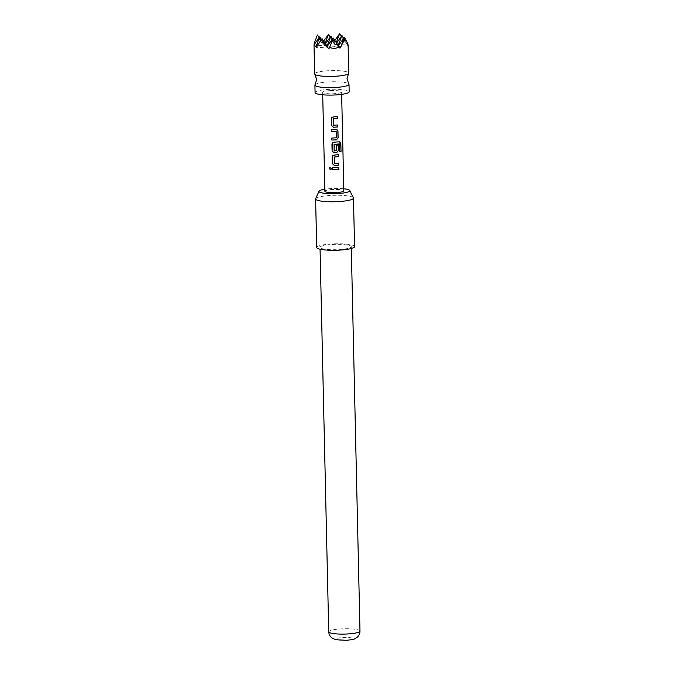 <?xml version="1.0" encoding="UTF-8"?>
<svg xmlns="http://www.w3.org/2000/svg" width="674" height="674" viewBox="0 0 674 674"><rect width="100%" height="100%" fill="white"/><g stroke="black" fill="none" stroke-linecap="round" stroke-linejoin="round"><path stroke-width="0.51" stroke-dasharray="3.37 2.53" d="M329.915 167.489L331.524 168.66L330.74 169.781M315.044 84.713A17.044 2.907 178.7 0 1 328.449 81.933A17.044 2.907 178.7 0 1 348.846 83.947M314.657 73.896A17.044 2.907 178.7 0 1 328.196 70.736A17.044 2.907 178.7 0 1 348.744 73.121M348.02 44.509C348.34 45.588 347.658 45.048 345.989 42.909L345.627 44.054L344.549 40.979L340.193 34.728L335.029 40.128L333.327 42.951L332.526 41.704L327.564 43.119L322.846 42.26L322.206 43.599L324.346 45.284L325.129 43.22M315.078 92.557A17.044 2.907 178.7 0 1 328.617 89.398A17.044 2.907 178.7 0 1 349.166 91.782M315.659 198.695A18.939 3.235 178.7 0 1 333.301 195.325A18.939 3.235 178.7 0 1 353.066 197.448A18.939 3.235 178.7 0 1 353.403 197.836M338.853 249.574A15.628 2.662 -1.3 0 0 351.264 246.684A15.628 2.662 -1.3 0 0 332.425 244.502A15.628 2.662 -1.3 0 0 320.015 247.392A15.628 2.662 -1.3 0 0 338.853 249.574M342.78 637.494A8.526 1.458 178.7 0 1 352.873 638.396A8.526 1.458 178.7 0 1 346.284 640.258A8.526 1.458 178.7 0 1 336.191 639.356A8.526 1.458 178.7 0 1 342.78 637.494M354.575 246.608A18.939 3.235 -1.3 0 0 354.17 245.968A18.939 3.235 -1.3 0 0 333.638 243.87A18.939 3.235 -1.3 0 0 316.704 247.468M330.176 90.628A9.47 1.618 178.7 0 1 341.592 91.95A9.47 1.618 178.7 0 1 334.068 93.703A9.47 1.618 178.7 0 1 322.652 92.38A9.47 1.618 178.7 0 1 330.176 90.628M324.902 191.273A9.47 1.618 178.7 0 1 332.417 189.52A9.47 1.618 178.7 0 1 343.833 190.843M343.791 188.771A15.409 2.629 -1.3 0 0 324.851 189.2M332.526 41.704L328.516 34.34M330.294 36.977L335.467 44.644L336.25 42.572M333.327 42.951L337.8 46.489L333.192 38.039M323.688 41.08L322.846 42.26M322.206 43.599L317.395 34.989M319.173 37.618L324.346 45.284L314.177 45.874L314.067 44.754M345.989 42.909L341.971 35.545M343.748 38.182L347.691 44.021M340.193 34.728L339.637 33.7M341.406 36.329L344.549 40.979M314.278 44.467L314.177 45.874M320.656 40.962L316.603 36.093M338.365 45.706L337.8 46.489L339.94 48.174M327.235 46.354L326.679 47.129L328.819 48.823M321.506 39.471L326.679 47.129L322.071 38.679M347.573 43.372L344.313 37.39M347.969 45.899L337.8 46.489L338.196 45.453M345.627 44.054L335.467 44.644L330.85 36.194M336.587 43.069L335.467 44.644L324.346 45.284L319.737 36.834M332.627 38.822L337.8 46.489L316.519 47.719M325.466 43.717L324.346 45.284L326.679 47.129L327.075 46.102M332.552 167.7L338.786 167.371M334.397 163.361L338.693 163.184M332.585 155.745L334.068 154.936L338.5 154.632M339.654 151.734L339.477 144.025M332.307 142.989L333.782 142.206L339.528 141.7M334.11 150.841L336.52 150.698L336.393 145.129L338.281 144.969M331.659 129.501L336.225 129.341M336.158 129.315L336.949 129.484M331.852 138.086L336.225 137.749L336.149 131.447M333.52 125.153L337.817 124.985M331.743 117.537L333.209 116.737L337.632 116.433M359.983 631.075A15.628 2.662 -1.3 0 0 341.145 628.893A15.628 2.662 -1.3 0 0 328.735 631.782M351.306 248.512L351.264 246.684M341.592 91.95L341.651 94.368M322.652 92.38L322.711 94.798M320.057 249.22L320.015 247.392"/><path stroke-width="1.01" d="M329.156 168.584L329.872 167.506L331.473 168.694L330.799 169.755L329.156 168.584L329.915 167.489M316.106 46.363L316.519 47.719L317.471 45.116L321.565 40.01L328.819 48.823L329.561 47.568L334.582 48.654L339.241 47.003L339.94 48.174L345.155 38.645L347.573 43.372L347.969 45.899L348.104 44.897L348.744 73.121A17.044 2.907 178.7 0 1 348.61 73.5L346.975 78.765L348.846 83.947A17.044 2.907 178.7 0 1 348.997 84.317A17.044 2.907 178.7 0 1 335.458 87.477A17.044 2.907 178.7 0 1 314.91 85.093A17.044 2.907 178.7 0 1 315.044 84.713L316.679 79.448L314.809 74.266A17.044 2.907 178.7 0 1 314.657 73.896L314.017 45.672L316.106 46.363L319.737 36.834L314.067 44.754L314.017 45.672M348.61 73.5A17.044 2.907 178.7 0 1 335.205 76.28A17.044 2.907 178.7 0 1 314.809 74.266M336.25 42.572L339.637 33.7L334.826 40.465M348.997 84.317L349.166 91.782A17.044 2.907 178.7 0 1 335.635 94.941A17.044 2.907 178.7 0 1 315.078 92.557L314.91 85.093M324.851 189.2A15.409 2.629 -1.3 0 0 319.004 191.197A15.409 2.629 -1.3 0 0 319.291 191.93A15.409 2.629 -1.3 0 0 336.612 193.615A15.409 2.629 -1.3 0 0 349.713 190.498A15.409 2.629 -1.3 0 0 349.444 190.186A15.409 2.629 -1.3 0 0 343.791 188.771M349.713 190.498L353.403 197.836A18.939 3.235 178.7 0 1 353.471 198.097A18.939 3.235 178.7 0 1 336.537 201.695A18.939 3.235 178.7 0 1 316.005 199.597A18.939 3.235 178.7 0 1 315.601 198.956A18.939 3.235 178.7 0 1 315.659 198.695L319.004 191.197M315.601 198.956L316.704 247.468A18.939 3.235 -1.3 0 0 317.109 248.108A18.939 3.235 -1.3 0 0 337.632 250.206A18.939 3.235 -1.3 0 0 354.575 246.608L353.471 198.097M334.59 116.703L337.632 116.433L337.674 118.388L333.394 118.851L333.537 125.187L337.817 124.985L337.868 126.948L333.453 127.276L331.541 125.482L331.734 117.562L334.59 116.703M336.225 129.341L337.96 130.992L338.112 137.85L336.461 139.855L331.869 140.049L331.827 138.086L336.292 137.774L336.149 131.447L331.675 131.489L331.633 129.526L337 129.501M339.528 141.7L340.842 143.267L341.027 151.49L339.654 151.776L339.376 143.907L334.11 144.396L334.127 150.866L336.579 150.723L336.452 145.154L338.281 144.969L338.407 150.588L336.747 152.594L334.034 152.754L332.097 150.951L332.282 143.031L333.79 142.239L339.755 141.734M339.477 144.025L334.11 144.396M335.458 154.91L338.5 154.632L338.542 156.595L334.262 157.059L334.405 163.394L338.693 163.184L338.736 165.147L334.321 165.484L332.392 163.689L332.577 155.77L335.458 154.91M335.753 167.641L338.786 167.371L338.828 169.326L332.543 169.688L332.526 167.733L335.753 167.641M341.651 94.368L343.833 190.843A9.47 1.618 178.7 0 1 336.318 192.596A9.47 1.618 178.7 0 1 324.902 191.273L322.711 94.798M336.149 131.447L331.675 131.489L331.659 129.501M337.531 116.408L337.573 118.363L333.377 118.818L333.672 125.313M338.399 154.607L338.441 156.57L334.253 157.025L334.548 163.521M325.129 43.22L328.516 34.34L330.294 36.977M328.516 34.34L323.688 41.08M317.395 34.989L314.446 42.723L317.395 34.989L319.173 37.618M338.196 45.453L341.971 35.545L343.748 38.182M347.691 44.021L348.02 44.509M339.637 33.7L341.406 36.329M314.446 42.723L314.278 44.467M329.561 47.568L333.192 38.039L339.241 47.003M333.192 38.039L327.235 46.354M321.565 40.01L322.071 38.679L326.983 45.958M322.071 38.679L317.471 45.116M341.364 45.133L344.313 37.39L345.155 38.645M344.313 37.39L338.365 45.706M341.971 35.545L336.587 43.069M327.075 46.102L330.85 36.194L332.627 38.822M319.737 36.834L321.506 39.471M330.85 36.194L325.466 43.717M338.685 167.346L338.736 169.3L332.543 169.688M332.568 169.654L332.552 167.7M330.74 169.781L329.249 168.559M338.592 163.159L338.634 165.122L334.321 165.484L332.392 163.689M332.417 163.656L332.231 156.831M332.257 156.798L332.585 155.745M339.401 141.683L340.69 143.25L341.027 151.49M340.876 151.482L339.536 151.751M338.18 144.944L338.306 150.563L336.68 152.56L334.018 152.72L332.097 150.951L331.945 144.093M331.97 144.059L332.299 143.006M334.093 144.371L334.245 150.968M336.158 129.315L337.859 130.967L338.011 137.825L336.461 139.855M336.393 139.83L331.869 140.049M331.894 140.015L331.852 138.052M337.725 124.96L337.767 126.923L333.436 127.251L331.541 125.482M331.566 125.448L331.414 118.624M331.44 118.59L331.743 117.537M359.983 631.075C359.983 633.644 358.981 635.767 356.976 637.452L355.021 638.649C354.575 639.205 351.718 639.761 346.453 640.3L336.082 639.744L332.779 638.505C330.243 636.938 328.895 634.697 328.735 631.782A15.628 2.662 -1.3 0 0 347.573 633.964A15.628 2.662 -1.3 0 0 359.983 631.075L351.306 248.512M328.735 631.782L320.057 249.22"/></g></svg>
